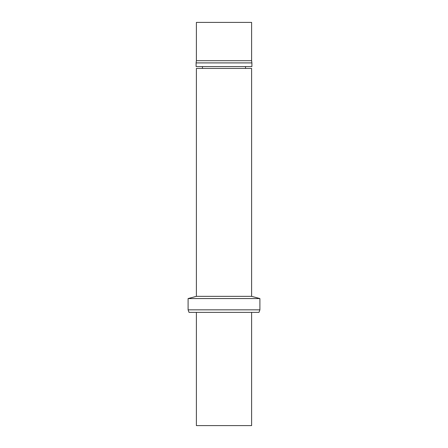 <?xml version="1.0" encoding="UTF-8"?>
<svg xmlns="http://www.w3.org/2000/svg" width="448" height="448" viewBox="0 0 448 448"><rect width="100%" height="100%" fill="white"/><g stroke="black" fill="none" stroke-linecap="round" stroke-linejoin="round"><path stroke-width="0.67" d="M188.098 309.842L189.017 312.374L258.983 312.374L259.902 309.842L259.902 298.564L188.098 298.564L188.098 309.842L259.902 309.842M196.381 312.374L196.381 425.6L251.619 425.6L251.619 312.374M188.098 298.564L196.381 296.346L251.619 296.346L259.902 298.564M196.381 296.346L196.381 68.426L251.619 68.426L251.619 296.346M224 66.584L251.894 66.584L251.894 62.905L196.106 62.905L196.106 66.584L224 66.584M196.106 62.905L196.381 60.693L251.619 60.693L251.894 62.905M196.381 60.693L196.381 22.4L251.619 22.4L251.619 60.693M245.543 68.426L245.543 66.584M202.457 68.426L202.457 66.584"/></g></svg>
